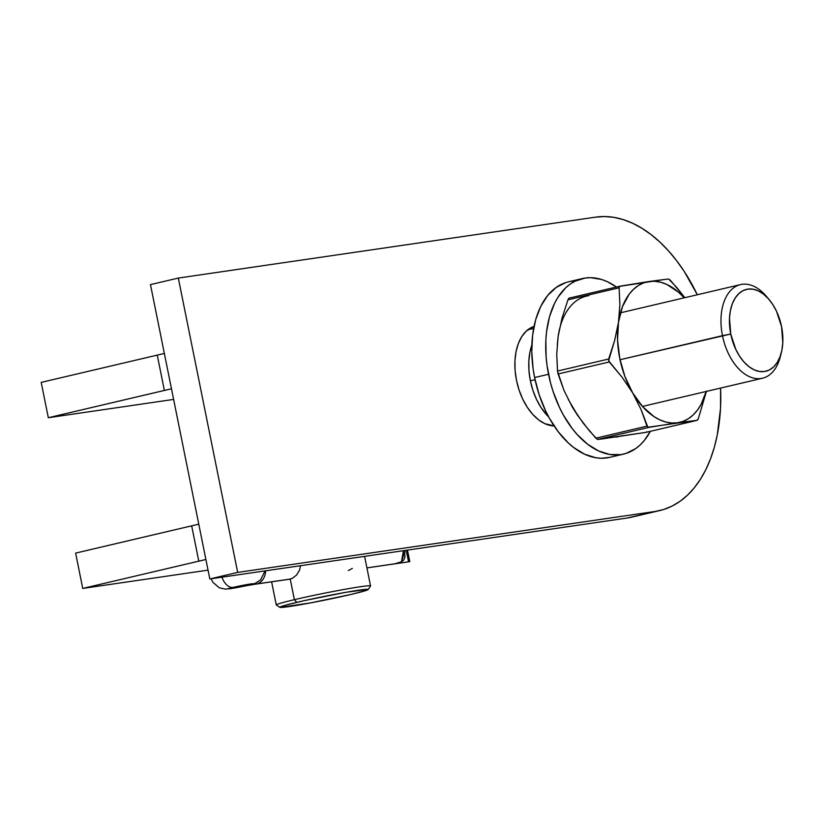 <?xml version="1.0" encoding="UTF-8"?>
<svg xmlns="http://www.w3.org/2000/svg" width="824" height="824" viewBox="0 0 824 824"><rect width="100%" height="100%" fill="white"/><g stroke="black" fill="none" stroke-linecap="round" stroke-linejoin="round"><path stroke-width="1.24" d="M75.623 553.11L82.74 588.429L208.039 570.136L82.74 588.429L205.897 559.496A150.267 6.242 -11.4 0 0 198.79 561.154L82.74 588.429L75.623 553.11L198.78 524.177A150.267 6.242 168.6 0 0 191.673 525.836L198.79 561.154L191.673 525.836L75.623 553.11M41.2 382.387L48.317 417.716L173.617 399.413L48.317 417.716L171.474 388.784A150.267 6.242 -11.4 0 0 164.367 390.432L48.317 417.716L41.2 382.387L164.347 353.455A150.267 6.242 168.6 0 0 157.25 355.113L164.367 390.432L157.25 355.113L41.2 382.387M595.659 217.134A150.267 91.474 -103.2 0 1 697.32 294.755L684.281 271.529L676.638 260.703L668.501 250.867L659.952 242.132L651.063 234.572L641.927 228.269L632.636 223.263L623.274 219.627L613.921 217.371L604.692 216.547L595.659 217.134L178.324 278.069L595.659 217.134M237.673 572.412L178.324 278.069L150.473 284.61L178.324 278.069L237.673 572.412L655.008 511.477L237.673 572.412L209.821 578.953L150.473 284.61L209.821 578.953L237.673 572.412M659.715 510.581A150.267 91.474 -103.2 0 0 720.588 388.073L720.506 408.385L717.251 435.051L714.284 447.432L710.463 458.999L705.828 469.659L700.41 479.311L694.271 487.849L687.463 495.203L680.068 501.291L672.137 506.06L663.753 509.469L627.157 518.018L209.821 578.953L627.157 518.018A150.267 91.474 76.8 0 0 631.864 517.122L659.715 510.581A150.267 91.474 -103.2 0 1 655.008 511.477L631.967 517.101M534.034 326.407L526.186 331.186L521.777 336.594L518.358 343.495L516.051 351.642L514.948 360.706L515.082 370.347L516.463 380.204L519.017 389.876L522.673 399.001L527.267 407.241L532.634 414.266L538.556 419.807L544.829 423.649L554.109 425.926A51.088 31.106 -103.2 0 1 516.463 380.204A51.088 31.106 -103.2 0 1 534.034 326.407M533.602 328.663L528.246 329.446L533.602 328.663M780.915 354.083A48.08 29.273 -103.2 0 1 762.509 378.226A48.08 29.273 -103.2 0 1 722.473 335.656A48.08 29.273 76.8 0 0 751.334 377.433A48.08 29.273 76.8 0 0 780.431 356.287L781.461 352.085A42.076 25.616 -103.2 0 1 755.999 370.584A42.076 25.616 -103.2 0 1 730.744 334.029L620.019 359.738L722.473 335.656A48.08 29.273 -103.2 0 1 740.508 284.61A48.08 29.273 -103.2 0 1 767.741 298.02A48.08 29.273 76.8 0 0 766.32 296.259A48.08 29.273 76.8 0 0 732.062 289.131A48.08 29.273 76.8 0 0 722.473 335.656L730.744 334.029L735.863 349.52L739.643 356.298L744.062 362.086L748.944 366.649L754.104 369.811L759.347 371.459L764.456 371.531L769.256 370.017L773.551 366.979L777.176 362.529L779.988 356.833L781.894 350.128L782.8 342.66L781.554 326.613A42.076 25.616 -103.2 0 1 781.461 352.085M535.054 379.709L530.378 380.801L535.054 379.709M781.554 326.613L776.445 311.122L772.654 304.344L768.236 298.566L763.354 294.003L758.193 290.831L752.961 289.183L747.842 289.111L743.042 290.625L738.757 293.674L735.132 298.123L732.309 303.809L730.414 310.514L729.498 317.982L730.744 334.029A42.076 25.616 -103.2 0 1 739.128 293.323A42.076 25.616 -103.2 0 1 769.111 299.565A42.076 25.616 -103.2 0 1 781.554 326.613M271.611 581.816L276.277 604.94A48.08 1.998 -11.4 0 1 294.384 599.676A48.08 1.998 168.6 0 0 276.328 605.012L279.872 607.36A45.083 1.875 -11.4 0 1 296.784 602.354L294.384 599.676L290.223 579.066L289.389 579.231M289.482 579.21L292.499 578.242L296.619 574.998L299.545 570.136L300.564 565.707L299.545 570.136L296.619 574.998L292.499 578.242L290.223 579.066L294.384 599.676L296.784 602.354A45.083 1.875 -11.4 0 1 344.03 592.641A45.083 1.875 -11.4 0 1 368.173 589.551A45.083 1.875 -11.4 0 1 351.22 594.403L310.174 602.972L279.933 607.391L285.537 605.176L304.097 600.675L345.75 592.332L368.071 589.366L365.98 590.53L351.22 594.403A45.083 1.875 -11.4 0 1 305.632 603.807A45.083 1.875 -11.4 0 1 279.872 607.36M368.173 589.551L370.522 586.019A48.08 1.998 168.6 0 0 344.772 589.314A48.08 1.998 168.6 0 0 294.384 599.676A48.08 1.998 -11.4 0 1 343.886 589.479A48.08 1.998 -11.4 0 1 370.543 585.926L364.589 556.355M348.284 570.589L352.312 568.447M571.238 281.303L575.554 280.943A90.156 54.889 76.8 0 0 568.416 281.839A90.156 54.889 76.8 0 0 534.601 377.547L548.537 374.281A90.156 54.889 -103.2 0 1 582.341 278.563A90.156 54.889 -103.2 0 1 616.424 287.03L607.35 281.705L601.726 279.521L590.581 277.667L585.164 278.028L574.884 281.272L570.126 284.136L565.686 287.792L557.92 297.32L554.665 303.108L549.587 316.457L546.569 331.712L545.859 339.879L546.106 356.895L547.054 365.578L550.535 382.892L553.048 391.349L559.486 407.468L563.348 414.966L572.186 428.49L577.068 434.392L587.533 444.167L598.585 450.955L609.812 454.488L620.771 454.632L626.024 453.427L635.809 448.524L640.248 444.867L644.327 440.459L650.342 431.333A90.156 54.889 -103.2 0 1 623.593 454.096A90.156 54.889 -103.2 0 1 548.537 374.281L534.601 377.547L539.123 394.624L545.56 410.733L549.423 418.242L558.26 431.766L568.272 442.9L573.607 447.442L584.659 454.22L595.886 457.763L601.427 458.257L609.729 457.351M565.985 282.498L556.2 287.411L547.682 295.476L540.74 306.384L535.662 319.722L532.644 334.987L531.779 351.57L533.118 368.853L534.601 377.547A90.156 54.889 76.8 0 0 609.667 457.372L623.593 454.096M530.347 380.657A51.088 31.106 -103.2 0 1 531.851 345.019L529.935 352.095L528.833 361.159L528.967 370.8L530.347 380.657L532.901 390.329L536.548 399.455L541.152 407.695L548.794 417.088A51.088 31.106 -103.2 0 1 530.347 380.657M668.573 279.068L664.535 279.48L668.573 279.068L670.437 280.304L684.857 297.68L676.998 287.761L668.758 279.079M697.712 419.859L698.33 418.644L697.053 420.353L677.555 422.784L683.117 421.352L688.339 418.736L693.139 414.977L697.423 410.146L701.121 404.316L706.168 391.462A72.131 43.909 -103.2 0 1 677.555 422.784L671.745 423.011L665.802 422.022L659.808 419.838L653.875 416.501L642.586 406.593L632.719 392.976L641.021 409.466L647.87 427.254L697.053 420.353L645.903 432.373L597.709 439.408L648.869 427.388L677.555 422.784A72.131 43.909 -103.2 0 1 632.719 392.976L624.932 376.568L619.761 358.502L617.557 340.003L618.474 322.328L614.611 340.6L608.596 360.809L621.945 377.042L632.719 392.976L641.021 409.466L646.995 426.142L595.845 438.162L583.155 423.093L572.371 407.159L564.079 390.658L558.095 373.983L609.255 361.963L621.945 377.042L632.719 392.976A72.131 43.909 -103.2 0 1 618.474 322.328L622.45 306.693L629.206 294.147L633.491 289.317L638.281 285.557L643.503 282.941L649.065 281.499A72.131 43.909 -103.2 0 1 684.167 297.845L678.523 292.232L666.822 284.445L660.827 282.261L654.874 281.272L649.065 281.499L664.535 279.48L619.73 286.34L619.102 287.803L619.885 304.612L618.474 322.328L614.611 340.6L608.658 359.017L557.508 371.047L556.725 354.227L558.126 336.511L561.999 318.239L567.952 299.823L619.102 287.803L619.885 304.612L618.474 322.328A72.131 43.909 -103.2 0 1 649.065 281.499L620.379 286.103M620.132 286.155L569.219 298.123L567.952 299.823L568.673 298.473M698.33 418.644L706.508 391.091L698.33 418.644M588.727 295.682A72.131 43.909 76.8 0 0 558.126 336.511L561.999 318.239L567.952 299.823L619.102 287.803L619.38 286.67M597.287 439.326L589.294 430.725L577.49 415.244L572.371 407.159L564.079 390.658L557.549 371.428L556.725 354.227L558.126 336.511L557.281 345.174M697.053 420.353L645.903 432.373L601.705 438.996L597.709 439.408L648.869 427.388L646.995 426.142L595.845 438.162L597.709 439.408M568.189 399.238L577.088 414.379M611.408 437.194L617.207 436.967L622.769 435.536M559.743 328.364L558.126 336.511M645.903 432.373L646.902 431.807L645.903 432.373M558.095 373.983L609.255 361.963L608.658 359.017L557.508 371.047L558.095 373.983M569.219 298.123L568.57 298.607M256.666 583.959A15.028 11.907 -98.3 0 0 265.627 570.805A15.028 11.907 81.7 0 1 256.666 583.959L290.275 579.056L256.666 583.959A20.981 0.875 -11.4 0 1 252.309 584.298A20.981 0.875 -11.4 0 1 252.855 583.979A20.981 0.875 168.6 0 0 256.666 583.959M255.388 583.238A15.028 14.585 -111 0 1 252.855 583.979L252.855 583.979A12.679 0.525 -11.4 0 0 247.468 584.484A12.679 0.525 -11.4 0 0 233.099 587.409A12.679 0.525 -11.4 0 1 246.16 584.721A12.679 0.525 -11.4 0 1 253.195 583.783A12.679 0.525 -11.4 0 1 252.855 583.979M255.759 584.134A15.028 11.907 -98.3 0 0 256.573 583.989A20.981 0.875 168.6 0 0 240.618 586.853A20.981 0.875 -11.4 0 1 256.573 583.989L256.573 583.989A15.028 11.907 81.7 0 1 255.831 584.123L290.233 579.107M221.965 577.181A15.028 9.146 76.8 0 0 233.099 587.409A15.028 9.146 -103.2 0 1 221.965 577.181M407.427 550.102L409.786 561.649L366.907 567.88L394.758 563.791L401.422 561.834L403.472 555.52L403.502 550.679L401.422 561.834L395.685 563.626M366.917 567.911L409.786 561.649L408.56 561.793L406.242 550.278L408.56 561.793L366.907 567.88L393.954 563.915M290.182 579.076L256.573 583.989L290.182 579.076M240.402 585.823L240.618 586.853A12.679 0.525 -11.4 0 1 228.33 588.799A12.679 0.525 -11.4 0 1 233.099 587.409A12.679 0.525 -11.4 0 0 228.979 588.83A12.679 0.525 -11.4 0 0 240.618 586.853L240.402 585.823M404.862 554.82L404.759 550.494M404.883 557.323L403.719 560.021L401.422 561.834L403.719 560.021L404.831 557.56L404.831 550.484M762.509 378.226L642.452 406.438M740.508 284.61L620.451 312.821M766.32 296.259L769.111 299.565M568.416 281.839L582.341 278.563M646.026 432.343L697.114 420.343M569.157 298.133L620.256 286.124M211.14 578.757L212.757 582.166L219.328 587.821L225.436 589.15L255.831 584.123M265.081 570.888L260.58 579.931L255.224 583.299M407.468 550.092L409.796 561.638"/></g></svg>
